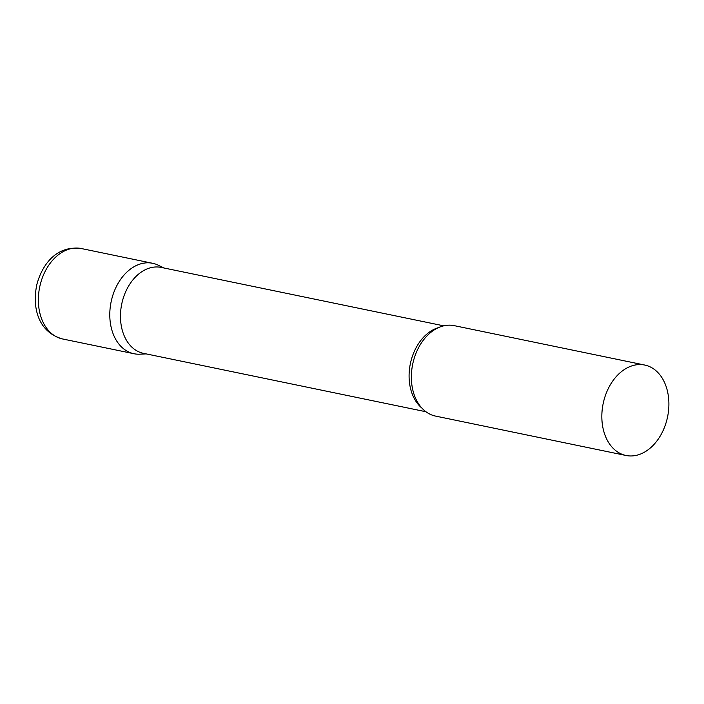 <?xml version="1.0" encoding="UTF-8"?>
<svg xmlns="http://www.w3.org/2000/svg" width="704" height="704" viewBox="0 0 704 704"><rect width="100%" height="100%" fill="white"/><g stroke="black" fill="none" stroke-linecap="round" stroke-linejoin="round"><path stroke-width="1.06" d="M144.487 353.549A46.174 32.886 -78.3 0 1 133.971 353.725A46.174 32.886 -78.3 0 1 111.698 299.297A46.174 32.886 -78.3 0 1 152.671 263.296A46.174 32.886 -78.3 0 1 161.77 267.282M443.722 325.838L161.198 267.414A43.868 31.24 101.7 0 0 121.994 302.826A43.868 31.24 101.7 0 0 141.715 352.898A43.868 31.24 101.7 0 0 143.44 353.329L425.955 411.752M163.962 267.986L158.277 265.214A46.174 32.886 101.7 0 0 154.484 263.745A46.174 32.886 101.7 0 0 111.698 299.297A46.174 32.886 101.7 0 0 132.158 353.276A46.174 32.886 101.7 0 0 139.876 354.191L146.194 353.901M644.714 365.042L454.247 325.653A46.174 32.886 101.7 0 0 415.826 353.681A46.174 32.886 101.7 0 0 411.391 375.126A46.174 32.886 101.7 0 0 433.734 415.642A46.174 32.886 101.7 0 0 435.538 416.09L626.014 455.479A46.174 32.886 101.7 0 0 667.286 418.202A46.174 32.886 101.7 0 0 646.527 365.49A46.174 32.886 101.7 0 0 644.714 365.042A46.174 32.886 101.7 0 0 603.442 402.318A46.174 32.886 101.7 0 0 624.202 455.03A46.174 32.886 101.7 0 0 626.014 455.479M40.269 284.53A46.174 32.886 -78.3 0 1 81.242 248.521C57.165 245.238 42.627 263.498 36.978 284.038C31.962 306.442 37.497 331.901 62.542 338.958A46.174 32.886 -78.3 0 1 40.269 284.53M438.434 327.633A43.868 31.24 101.7 0 0 410.353 363.73A43.868 31.24 101.7 0 0 421.819 408.003M152.671 263.296L81.242 248.521M133.971 353.725L62.542 338.958"/></g></svg>
